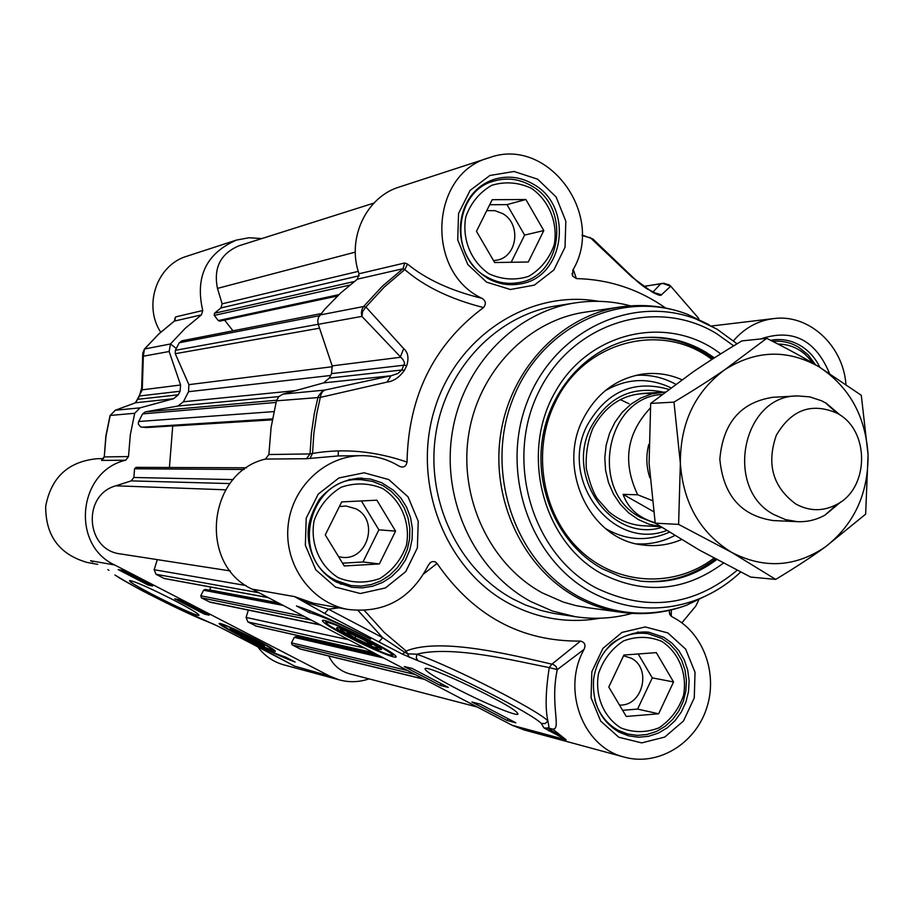 <?xml version="1.0" encoding="UTF-8"?>
<svg xmlns="http://www.w3.org/2000/svg" width="914" height="914" viewBox="0 0 914 914"><rect width="100%" height="100%" fill="white"/><g stroke="black" fill="none" stroke-linecap="round" stroke-linejoin="round"><path stroke-width="1.37" d="M240.576 633.505L256.685 641.822L244.358 636.612L237.743 632.819L240.576 633.505M244.358 636.612L244.883 635.55M253.795 641.102L254.161 640.36M257.634 646.632C264.283 655.658 272.875 661.69 283.409 664.741L284.094 664.935M103.602 458.622L97.387 458.691C68.481 461.364 51.253 477.199 45.7 506.196C45.517 535.718 59.376 554.478 87.276 562.487L88.315 562.67M235.858 240.279L187.199 256.126C157.105 264.683 142.938 305.002 160.681 332.205M142.733 353.912L141.693 386.965L142.253 389.832L143.338 356.209L144.423 349.102L142.778 353.044L143.338 356.209L169.124 351.513L170.472 343.972L176.299 348.508M204.359 614.094L174.757 598.819L179.315 599.778L209.1 615.179L204.359 614.094L204.907 613.008M148.251 585.12L118.192 569.593L122.373 570.359L152.627 586L148.251 585.12L148.811 584.023M295.108 662.044C282.346 657.315 264.237 649.009 240.793 637.138C262.272 647.866 277.205 654.527 285.579 657.132L295.108 662.044M91.914 561.413L92.805 561.859M107.863 569.605L108.903 570.313M207.775 621.76L207.204 621.531C184.868 612.917 130.051 585.303 115.255 575.192M213.35 624.045L207.204 621.531M217.669 626.101L212.973 623.885M235.241 635.081L217.738 626.136M274.806 655.487L217.703 626.124L166.234 602.863C147.074 592.98 141.773 591.267 114.936 575.009M294.319 665.975L235.344 635.127M102.562 459.742L101.557 460.428L125.686 460.222C78.181 471.007 70.355 544.744 114.696 564.978L90.612 560.739L92.383 561.642M174.117 321.294L158.716 334.067L144.629 348.977L170.472 343.972L185.108 328.434L201.423 314.884L202.748 310.52L175.694 316.895L174.882 318.335L175.18 320.163M174.231 321.168L158.545 334.158L144.469 349.045M174.882 318.335L174.631 320.837M101.66 460.119L104.105 456.874M101.557 460.428L104.265 456.92L105.864 435.989L110.057 415.527L115.381 410.237L110.068 415.493M369.062 678.885C359.168 682.244 349.217 682.575 339.231 679.867L329.794 676.154L294.457 666.066M125.686 460.222L128.497 456.566L130.325 434.721L134.701 413.288L140.059 407.861L115.381 410.237L135.592 402.754L142.253 389.832L180.595 385L169.124 351.513M137.671 399.372L139.568 395.968L180.104 391.249L178.276 394.814L173.534 398.744L135.592 402.754L114.924 410.375M173.397 599.915C148.959 587.565 134.381 581.121 129.685 580.607C125.572 582.172 203.708 620.835 198.761 614.802C196.773 612.643 188.318 607.684 173.397 599.915M114.696 564.978L329.794 676.154M202.748 310.52C194.956 276.873 206.198 253.395 236.452 240.085L249.031 237.743L261.827 238.565M180.104 391.249L180.595 385M173.534 398.744L140.059 407.861M251.396 638.338L261.324 644.313C261.118 645.513 233.824 632.1 233.116 630.454C234.075 630.066 240.176 632.694 251.396 638.338M232.076 629.232L230.065 628.786C228.123 629.62 266.945 648.712 264.306 645.615C263.758 644.096 239.102 631.563 232.076 629.232M255.589 639.377C234.841 628.912 222.685 623.577 219.132 623.394C217.029 625.222 278.462 655.429 275.251 650.985C273.937 649.386 267.391 645.524 255.589 639.377M733.474 340.762C744.579 327.955 758.049 320.563 773.884 318.563C808.879 313.833 843.074 345.412 845.93 384.223M488.613 157.916L399.784 186.856C366.297 196.636 346.497 238.451 359.019 273.754L357.408 279.147L403.017 268.705L404.788 269.584C424.233 286.448 450.465 299.118 483.495 307.572C433.819 344.635 408.329 396.139 407.038 462.084C374.934 451.013 343.436 448.134 312.531 453.447L313.879 433.19L316.872 413.151L320.963 394.471L322.516 391.638L324.813 390.084L282.94 394.117L278.816 396.562L276.428 400.835L271.092 427.421L268.865 454.532L265.448 459.068C207.569 472.412 197.995 564.201 252.058 589.13L512.206 725.305L524.408 730.035M669.231 610.392L669.631 614.311L672.35 617.007C703.289 632.202 718.541 673.881 706.328 709.115C694.491 744.487 657.315 766.503 624.102 757.055C582.881 747.069 561.367 689.921 584.035 649.42C585.977 645.078 584.811 642.291 580.539 641.08L551.907 664.147C513.919 655.578 440.845 636.818 406.159 651.042L384.097 632.294L364.423 610.541M512.206 725.305L566.166 739.849L552.719 729.098C561.676 729.783 549.851 704.614 557.277 669.619L584.035 649.408M548.994 727.43L546.046 728.424L549.006 727.407L547.92 720.952C537.843 710.144 454.315 667.54 416.853 654.207L407.952 653.853L404.616 652.299L382.658 637.698L328.457 609.181L308.909 603.251L294.514 596.591L324.699 613.465L378.83 641.902L402.594 654.23L418.029 660.731C453.275 673.401 531.674 713.343 541.339 723.465L543.944 727.921L566.166 739.849L550.137 729.601L552.719 729.098L548.274 727.967M453.664 687.145C484.66 703.563 523.516 719.409 517.313 712.931C512.137 705.037 425.159 663.438 425.056 668.774C425.101 670.933 434.63 677.057 453.664 687.145M296.467 605.948C313.81 611.672 338.523 622.742 370.627 639.137C341.185 624.388 320.677 615.533 309.103 612.574L296.467 605.948M346.829 636.201C370.638 648.78 399.121 660.536 395.933 656.378C393.957 650.962 321.408 615.808 322.425 620.743C322.996 622.731 331.131 627.895 346.829 636.201M480.25 704.146L515.816 722.78L507.167 720.483L471.887 702.009L480.25 704.146M412.065 668.408L448.328 687.419L440.205 685.409L404.228 666.569L412.065 668.408M378.35 649.351L381.549 649.443C379.39 645.775 337.197 625.325 336.775 627.735C334.307 628.775 367.394 645.97 378.35 649.351M352.941 637.515L340.842 630.1C336.809 625.564 380.064 646.529 377.733 647.98C374.797 647.912 366.537 644.416 352.941 637.515M367.382 643.81L354.895 637.926L346.692 632.956L350.999 633.859L363.601 639.789L371.781 644.77L367.382 643.81L368.034 642.485M815.459 364.675L808.09 354.781L798.722 347.263C790.816 342.567 782.395 340.602 773.473 341.356L772.856 341.425L773.473 341.356M594.854 700.033C598.819 713.788 606.633 723.911 618.321 730.389L627.758 734.045L637.401 735.382L647.135 734.479L656.526 731.406L665.186 726.287L672.738 719.364L678.851 710.932L683.284 701.369L685.843 691.064L686.425 680.473L685.009 670.053L681.638 660.228L676.463 651.431L669.711 644.027L661.645 638.36L647.877 633.631C630.569 631.483 615.99 637.698 604.131 652.265M383.046 485.654L372.398 481.347L361.064 479.679C309.252 475.383 288.436 558.294 336.032 580.504L351.125 585.577L361.338 586.125L371.461 584.503L381.058 580.801L389.775 575.169L397.247 567.834L403.188 559.117L407.358 549.348L409.598 538.917L409.815 528.258L408.01 517.781L404.251 507.91L398.675 499.033L391.512 491.515L383.046 485.654M531.605 185.942C519.792 179.053 507.487 177.35 494.668 180.846C454.098 190.455 448.443 256.823 486.568 276.793C496.679 282.575 507.27 284.528 518.329 282.655C561.836 276.976 571.284 207.455 531.605 185.942M282.94 394.117L323.59 382.897L390.986 375.78L324.813 390.084L322.174 391.272L318.186 396.47L314.382 413.151L311.366 433.43L310.029 453.927L268.865 454.532M276.428 400.835L320.426 397.373L387.022 382.109C393.614 381.264 399.395 377.356 404.365 370.376L406.764 365.566C409.038 357.991 408.032 352.358 403.725 348.645L400.195 357.305L332.159 365.886L318.243 324.333L361.898 316.381L402.891 359.442L404.639 363.029L401.794 369.999L329.348 378.042L323.59 382.897M329.348 378.042L331.576 373.62L404.194 365.166L406.764 365.566M332.159 365.886L331.576 373.62M357.408 279.147L340.351 293.28L324.733 309.275L318.46 317.387L317.729 320.825L318.243 324.333M715.502 558.945C693.178 575.991 668.283 583.406 640.828 581.167C668.248 583.395 693.109 575.98 715.422 558.888M713.24 358.596L703.677 352.21C683.729 340.534 662.399 335.792 639.674 337.997C666.546 335.529 691.098 342.373 713.32 358.551M681.901 379.744C669.471 374.283 656.572 372.386 643.205 374.02C616.516 378.247 596.454 393.294 583.029 419.16C556.512 469.705 590.467 540.06 642.885 544.984C656.172 546.698 669.002 544.893 681.387 539.591M668.774 389.364C633.973 379.538 606.873 391.375 587.462 424.873C558.054 479.667 612.814 551.45 666.66 530.52M716.69 559.574C693.943 576.711 668.682 583.909 640.897 581.178L621.04 576.883L602.166 568.691C559.06 545.018 533.65 489.23 542.756 436.823C551.679 384.36 593.677 342.807 641.342 337.803C664.158 335.552 685.58 340.294 705.608 352.027L714.405 357.854M620.298 399.624L628.969 403.714M619.761 307.058L586.068 312.017C528.498 319.854 478.628 370.981 468.699 434.447C458.554 497.856 490.007 564.624 542.356 592.923L563.424 602.12L575.969 605.628L587.645 607.684M630.5 305.847C612.529 301.106 594.317 300.078 575.854 302.785C514.845 311.731 462.29 366.308 452.076 433.693C441.645 501.021 475.234 571.638 530.817 601.572L552.524 611.078L575.272 616.676C594.454 619.601 613.351 618.504 631.962 613.385M665.643 308.029C638.646 289.167 608.895 279.353 576.391 278.599L573.238 269.367M582.081 235.435L590.73 238.063L631.825 276.965L651.888 291.817C657.84 295.119 661.039 296.09 661.496 294.754L670.716 286.185L698.822 318.54L670.35 285.751M720.678 353.878C668.294 313.456 588.25 331.074 554.524 393.191C519.849 454.704 543.247 542.379 602.018 573.923C644.701 595.037 685.169 591.438 723.397 563.138M403.725 348.645L365.908 307.001L384.326 286.996L404.788 269.584L407.518 264.066L404.696 263.004L403.017 268.705L382.269 286.288L363.623 306.521L319.877 314.999M387.022 382.109L390.986 375.78L397.83 373.552L401.794 369.999L404.365 370.376M361.898 316.381L362.664 311.423L365.908 307.001L363.623 306.521L362.127 309.035L361.361 312.679L361.898 316.381M310.052 458.28L312.531 453.447L310.029 453.927L306.43 458.725L338.111 455.949M643.65 286.493L663.084 283.271L668.934 284.745L670.716 286.185L662.307 283.317L660.833 283.694L652.847 292.149M653.556 292.526L661.496 294.754M631.825 276.965L634.556 278.976M589.781 237.377L594.123 240.154M671.264 616.31L671.367 609.889M697.176 603.24L698.707 600.087L695.805 606.016L681.878 622.834L695.554 606.348M483.495 307.572C486.397 303.848 485.86 300.763 481.895 298.307C450.853 290.732 426.061 279.318 407.518 264.066M428.3 565.275C410.912 599.013 384.017 613.717 347.606 609.387C311.366 602.726 284.174 565.092 288.059 526.178C291.555 487.219 325.27 455.446 362.035 455.652C375.231 455.72 387.502 459.171 398.847 465.991L400.126 466.586C403.805 467.808 406.102 466.3 407.038 462.084M423.936 573.729L437.052 563.435L435.144 561.767L432.333 561.573L430.46 562.51L428.3 565.286M437.052 563.435C473.326 615.842 521.151 641.719 580.539 641.08M418.029 660.731L416.281 658L416.864 654.196C452.053 645.124 515.165 660.891 549.223 667.597L557.277 669.619L555.998 666.34L553.027 664.329L551.907 664.147L549.223 667.597C545.612 691.395 545.178 709.184 547.92 720.975L545.087 723.568L541.339 723.465M481.895 298.307C424.747 271.629 430.083 173.146 489.401 157.654C548.126 136.015 605.913 215.236 572.872 270.064L572.575 276.017L576.391 278.599M548.617 730.869L550.137 729.601L547.852 728.115M409.266 657.337L406.159 651.042L402.594 654.23M339.003 607.833L328.457 609.181L324.699 613.465M358.139 610.586L382.658 637.698L378.83 641.902M547.772 728.138L543.944 727.921M309.103 612.574L309.972 610.838M507.167 720.483L508.024 718.701M440.205 685.409L441.085 683.615M777.997 344.064C792.278 344.235 803.863 350.576 812.752 363.075M620.88 727.91C603.491 717.022 594.626 695.531 598.521 673.549C603.4 659.508 611.729 648.632 623.519 640.931C636.43 636.098 649.146 636.224 661.645 641.308C678.771 652.345 687.385 673.584 683.581 695.28C678.839 709.161 670.659 720.004 659.028 727.807C646.221 732.799 633.505 732.834 620.88 727.91M658.64 713.788L626.261 716.462L608.781 687.031L623.919 655.03L656.309 652.642L673.549 681.958L658.64 713.788L637.606 709.081L652.276 677.868L638.189 653.978M619.464 705.025C642.691 706.613 652.128 668.203 631.037 658.137L623.565 655.761M622.605 710.304L637.606 709.081M673.549 681.958L652.276 677.868M338.409 577.774C319.534 566.029 309.903 543.419 314.13 520.603C319.432 506.082 328.469 494.954 341.265 487.208C355.283 482.478 369.085 482.912 382.646 488.51C401.235 500.404 410.569 522.739 406.456 545.235C401.303 559.596 392.426 570.69 379.824 578.551C365.92 583.452 352.107 583.201 338.409 577.774M379.39 563.938L344.258 565.972L325.27 534.896L341.699 501.9L376.865 500.187L395.568 531.125L379.39 563.938L362.995 561.984L378.887 529.834L361.384 500.941M338.58 556.672L341.288 557.174C367.279 561.756 379.721 520.272 355.877 508.812L346.098 506.002L339.38 506.562M342.544 563.161L362.995 561.984M395.568 531.125L378.887 529.834M489.047 273.823C470.973 261.53 461.753 239 465.809 216.847C470.87 202.862 479.53 192.351 491.789 185.302C505.214 181.269 518.421 182.274 531.422 188.318C549.223 200.749 558.168 223.005 554.227 244.861C549.291 258.685 540.791 269.184 528.703 276.336C515.393 280.552 502.174 279.718 489.047 273.823M528.303 262.01L494.645 262.524L476.468 231.299L492.2 199.709L525.881 199.503L543.796 230.579L528.303 262.01M493.537 260.604L496.77 260.182C517.473 256.937 521.574 223.747 502.551 213.556L494.84 210.643L486.739 210.666M511.177 262.272L524.613 235.092L506.996 204.622L489.698 204.736M525.881 199.503L506.996 204.622M543.796 230.579L524.613 235.092M354.895 637.926L355.786 636.121M338.169 455.926L338.374 451.013M146.32 427.546L140.71 426.975L138.334 424.176L138.46 422.017L142.607 413.893L145.303 411.883L177.922 406.033L183.394 401.772L188.558 391.695L188.89 384.645L175.271 353.707L175.362 350.313L179.258 342.761L181.863 340.808L321.02 313.616M232.99 330.811L224.593 320.106M337.46 295.999L219.771 321.134L218.297 320.574L214.264 315.433L214.47 313.274L220.948 307.938L222.136 303.836L217.475 288.39C213.339 267.836 220.514 253.635 238.988 245.786L373.917 203.091M477.222 707.002L349.399 673.778C340.042 671.047 333.176 665.141 328.823 656.035M424.439 679.365L300.489 649.111L292.137 644.884L291.52 642.85L294.239 637.378L295.896 636.567L379.024 655.589M299.792 637.458L300.535 636.19M256.308 626.101L247.911 621.954L246.095 617.43L248.322 610.106M320.7 625.062L210.117 602.212L201.411 597.847L200.783 595.768L203.571 590.25L205.204 589.427L279.376 603.434M209.409 590.227L211.02 587.119M268.328 597.642L164.326 578.539L156.031 574.312L154.169 569.719L157.299 559.631M120.979 553.998L120.271 553.895C85.539 549.954 81.974 494.817 115.895 485.802L131.193 480.89L133.867 477.485L134.552 468.791L136.106 467.351L246.631 467.797L136.106 467.351M169.433 467.488L172.712 425.924M772.81 397.304C740.648 402.297 722.985 422.931 719.832 459.216C723.328 495.457 741.185 515.907 773.404 520.569M825.456 546.835C854.167 524.362 868.357 493.651 868.06 454.704C865.512 415.859 849.095 386.508 818.795 366.674C787.228 349.068 755.912 350.062 724.859 369.667C695.017 391.832 680.187 423.033 680.359 463.272C683.226 503.374 700.353 533.091 731.714 552.41C764.093 569.068 795.34 567.217 825.456 546.835C811.529 556.969 794.94 567.822 775.7 579.396L731.714 552.41L678.611 524.396L680.359 463.272L673.984 402.126C693.532 390.381 710.498 379.561 724.859 369.667L766.709 338.329C786.783 348.371 804.149 357.82 818.795 366.674L861.285 395.294L868.06 454.704L865.649 514.148L825.456 546.835M766.709 338.329L741.825 340.911C722.997 352.21 706.579 362.664 692.584 372.272L650.677 403.417L649.1 463.318L655.224 523.162L699.29 550.022L750.68 577.077L775.7 579.396M673.984 402.126L650.677 403.417M678.611 524.396L655.224 523.162M655.155 522.705C638.852 518.055 628.169 508.618 623.12 494.371L637.686 494.771L652.07 500.506M653.499 511.589L623.12 494.371M662.079 394.46C605.251 397.282 588.685 491.686 640.748 517.541L655.452 523.311M665.266 392.015L651.671 393.911L640.874 397.978L630.946 404.194L622.217 412.328L615.019 422.119L609.592 433.213L606.142 445.244L604.794 457.765L605.582 470.344L608.496 482.546L613.42 493.937L620.172 504.105L628.524 512.72L638.166 519.472L649.077 524.236L660.582 526.635M840.446 415.299L826.302 403.291L821.595 400.789L809.793 396.87L797.488 395.933C742.202 395.305 723.637 489.093 774.249 514.753L785.434 519.586L797.259 521.654C807.073 522.111 816.362 519.917 825.114 515.039L840.834 501.912M795.854 504.037C809.576 511.463 823.274 511.566 836.984 504.345C869.328 487.962 869.922 430.985 837.944 413.699L837.144 413.231C811.666 402.217 791.387 409.598 776.283 435.35C766.355 464.198 772.878 487.093 795.854 504.037M175.694 316.895L174.414 321.077L201.423 314.884M135.032 402.914L137.843 399.304L178.276 394.814M128.497 456.566L104.265 456.92L106.024 435.989L110.24 415.447L134.701 413.288M225.21 625.564C209.375 619.875 254.755 644.084 268.967 648.94C285.796 655.155 239.434 630.34 225.21 625.564M664.501 283.283L643.49 286.379M252.058 589.13L294.514 596.591L313.479 603.24L347.606 609.387M386.919 654.058C410.923 662.319 351.684 629.723 331.142 623.439C308.795 616.07 366.491 647.649 386.919 654.058M494.714 179.19L495.274 179.018C508.515 175.385 521.231 177.133 533.433 184.251C574.369 206.461 564.566 278.21 519.666 284.003C508.287 285.899 497.399 283.888 487.002 277.947M357.682 478.159L370.421 479.039L381.709 482.729L393.488 490.315L400.88 498.073L406.616 507.236L410.5 517.427L412.351 528.235L412.111 539.237L409.792 549.988L405.485 560.065L399.349 569.056L391.626 576.608L382.635 582.412L372.718 586.217L362.275 587.873L351.741 587.291L336.272 582.081M648.666 632.191L663.587 637.195L671.893 643.045L678.862 650.665L684.198 659.748L687.659 669.882L689.122 680.644L688.516 691.567L685.877 702.192L681.296 712.052L674.978 720.746L667.186 727.875L658.251 733.142L648.563 736.307L638.52 737.232L628.569 735.839L618.915 732.08M770.662 340.316L774.672 339.722C783.892 338.923 792.587 340.956 800.767 345.812C809.027 350.907 815.391 358.071 819.858 367.314M663.05 392.083C631.905 385.617 607.924 397.247 591.095 426.964C564.464 476.742 611.763 542.95 661.759 527.401M711.915 359.453C661.599 320.803 583.418 341.196 554.947 403.028C531.422 450.956 542.185 514.388 579.59 549.885C616.836 585.623 674.383 588.502 714.017 558.134M636.658 543.864C650.025 544.607 662.707 541.831 674.703 535.535M675.697 384.223C663.176 377.402 649.888 374.443 635.858 375.357M670.887 387.776C648.563 377.265 626.593 378.305 604.965 390.884M605.628 528.646C626.478 540.574 647.706 541.762 669.334 532.199M733.691 345.835L716.667 333.679C656.252 296.593 572.073 322.585 538.746 391.809C504.494 460.507 531.914 553.598 595.471 587.645C646.358 612.254 693.589 606.462 737.175 570.267M709.264 324.836L687.317 314.245L717.239 329.303L737.027 343.801L717.09 329.2L695.897 318.975C631.962 294.354 554.638 330.651 527.527 401.097C499.684 471.19 529.549 558.991 591.507 592.295C625.45 610.061 660.068 612.734 695.383 600.315C712.189 594.066 727.281 584.64 740.671 572.05C727.293 584.606 712.2 594.031 695.383 600.315L686.791 605.148L711.035 593.323M579.19 596.933C614.368 615.282 650.231 618.024 686.791 605.148C665.518 613.031 643.605 615.408 621.063 612.266C605.548 609.981 590.73 604.999 576.631 597.322C522.751 568.085 490.35 498.998 500.792 433.385C511.029 367.702 562.384 314.839 621.611 306.784C644.176 303.768 666.077 306.247 687.317 314.245C621.132 288.733 540.985 326.218 512.857 399.11C483.974 471.635 514.97 562.533 579.19 596.933M700.718 320.894L690.733 316.13M689.522 603.617L702.101 597.619M646.906 288.607L647.626 289.258M651.888 291.817L651.214 291.178M404.696 263.004L359.019 273.754M265.448 459.068L306.43 458.725M314.907 603.491L313.479 603.24L314.907 603.491M486.591 282.163L510.378 289.498L534.359 285.122L553.827 270.03L565.023 247.226L565.823 221.165L556.066 196.91L537.626 179.178L514.022 171.489L489.904 175.477L470.07 190.443L458.554 213.476L457.731 239.936L467.762 264.489L486.591 282.163M335.495 587.108L360.333 593.517L385.377 587.965L405.702 571.661L417.39 547.863L418.224 521.209L408.044 496.862L388.781 479.576L364.138 472.789L338.945 477.942L318.232 494.131L306.213 518.181L305.356 545.27L315.833 569.89L335.495 587.108M618.812 737.255L641.685 742.899L664.752 737.061L683.489 720.986L694.263 697.896L695.028 672.281L685.649 649.134L667.894 632.945L645.193 626.947L621.988 632.419L602.92 648.392L591.838 671.721L591.05 697.725L600.704 721.135L618.812 737.255M829.432 373.255C815.357 339.7 792.449 328.263 760.688 338.945M575.272 616.676L553.827 613.443L540.985 610.461L525.344 604.942L513.28 599.138C458.554 569.719 425.49 500.369 435.761 434.253C445.826 368.091 497.547 314.462 557.631 305.664L573.946 303.094M598.487 301.323C529.652 288.904 456.429 335.975 434.379 409.94C411.757 483.7 445.518 569.719 509.121 603.548C538.197 618.858 568.497 623.748 600.007 618.23M188.89 384.645L332.399 366.708M330.617 375.483L188.558 391.695M175.271 353.707L319.534 328.183M175.362 350.313L318.221 324.264M179.258 342.761L319.352 315.707M218.297 320.574L338.854 294.674M214.264 315.433L349.776 285.099M214.47 313.274L354.266 281.535M220.948 307.938L359.259 275.742M222.136 303.836L358.277 271.378M217.475 288.39L355.306 252.127M299.746 648.826L424.016 679.148M292.137 644.884L415.322 674.589M291.52 642.85L407.575 670.533M294.239 637.378L383.549 657.954M300.135 637.012L377.036 654.55M255.6 625.941L373.449 652.676M247.911 621.954L364.629 648.06M246.095 617.43L348.897 639.823M209.215 601.88L320.197 624.799M201.411 597.847L311.228 620.103M200.783 595.768L304.213 616.436M203.571 590.25L283.18 605.422M209.614 589.918L278.244 602.84M163.926 578.402L268.099 597.528M156.031 574.312L259.005 592.763M154.169 569.719L246.003 585.543M115.895 485.802L225.724 489.813M131.193 480.89L229.94 483.575M133.867 477.485L233.184 479.599M134.552 468.791L244.209 469.488M172.7 426.038L272.292 419.846M145.874 427.581L272.315 419.686L146.08 427.581M141.75 427.215L272.452 418.92M138.677 421.514L273.88 411.597M142.607 413.893L276.005 402.457M145.303 411.883L276.599 400.241M177.922 406.033L278.77 396.619M183.394 401.772L295.508 390.644M649.888 477.873C646.255 466.826 645.89 455.663 648.791 444.364M650.322 408.032C626.536 433.442 622.32 462.358 637.686 494.771M294.891 666.306L274.863 655.521M175.168 320.163L174.288 321.134M339.231 679.867L283.409 664.741M141.681 387.867L139.396 396.036M261.324 644.313L262.169 644.027M233.081 630.317L232.796 629.495M221.165 623.645L222.605 625.564L232.339 631.494C239.377 635.413 256.388 643.993 269.219 649.043L273.846 649.74M97.764 564.372L87.276 562.487M711.229 326.035L773.187 318.643M523.528 729.795L624.102 757.055M325.064 620.755C329.417 624.925 315.193 618.081 352.153 638.543C369.782 647.455 387.319 654.641 390.027 655.018L394.437 654.892M377.733 647.98L379.139 647.5M340.716 629.723L340.259 628.364M360.927 478.079L361.978 478.091C345.115 478.685 330.937 485.722 319.454 499.215C305.859 522.225 307.915 533.902 308.761 542.151C312.085 560.225 321.317 573.546 336.455 582.138L351.741 587.291M618.218 731.68L627.758 734.045M637.538 632.042L647.226 633.528M340.225 583.943L351.125 585.577M349.068 479.462L360.105 479.656M508.115 284.574L518.329 282.655M484.089 184.022L494.668 180.846M643.433 525.744C630.717 525.002 619.224 520.352 608.941 511.783L597.676 499.09C593.723 493.811 589.941 483.689 586.331 468.722C585.474 454.681 587.633 441.233 592.809 428.392C606.542 403.394 626.421 391.832 652.436 393.706M641.708 544.813L642.885 544.984M639.789 374.546L643.205 374.02M639.846 337.974L641.342 337.803M585.531 607.399L621.063 612.266M425.775 668.522L425.056 668.774M633.356 277.776L592.9 239.022L582.092 235.024M633.311 277.753C637.732 282.472 646.998 289.041 647.295 288.835L655.715 293.325L653.67 292.857M338.111 455.926L360.653 455.675M430.46 562.51L429.637 563.264M669.117 610.872L670.499 615.579M572.575 276.017L572.027 273.56M549.006 727.407L548.24 727.99M519.666 284.003C508.538 285.888 497.799 283.9 487.459 278.039C446.957 253.224 453.904 191.197 495.274 179.018M628.569 735.839L619.155 732.183C600.612 720.986 592.101 703.289 593.62 679.102C595.551 666.26 600.761 655.304 609.272 646.209C612.277 641.491 632.705 629.895 649.317 632.294M255.931 626.067L373.632 652.767M120.271 553.895L230.305 570.93M640.063 525.561L660.673 526.704M641.936 393.466L662.09 392.152M772.364 520.523L797.259 521.654M771.816 397.35L796.7 395.979M837.144 413.231L825.319 402.72M836.984 504.345L825.114 515.039"/></g></svg>
